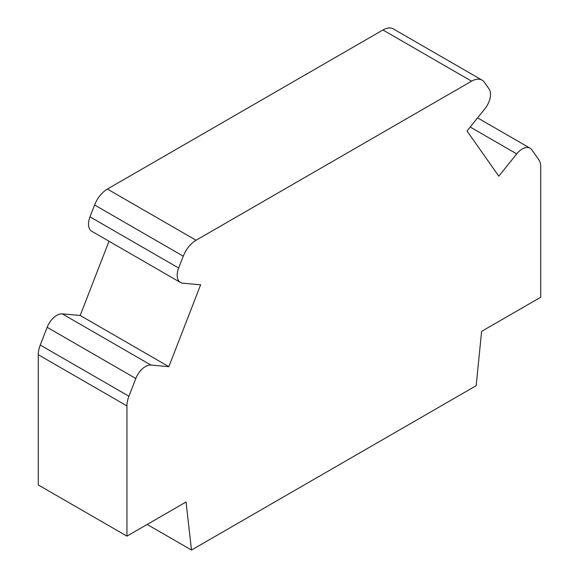 <?xml version="1.0" encoding="UTF-8"?>
<svg xmlns="http://www.w3.org/2000/svg" width="579" height="579" viewBox="0 0 579 579"><rect width="100%" height="100%" fill="white"/><g stroke="black" fill="none" stroke-linecap="round" stroke-linejoin="round"><path stroke-width="0.87" d="M471.603 81.176L382.936 29.985L107.397 189.065A20.902 12.065 -60 0 0 94.601 204.988L89.998 216.843A15.676 9.047 -60 0 0 91.757 231.274L180.424 282.465A15.676 9.047 -60 0 1 178.665 268.034L183.268 256.179A20.902 12.065 -60 0 1 196.064 240.256L471.603 81.176A20.902 12.065 -60 0 1 482.054 80.141A20.902 12.065 -60 0 1 484.399 82.319L489.002 88.862A15.676 9.047 -60 0 1 484.949 108.693L467.029 130.977L498.801 176.182L516.721 153.891A15.676 9.047 -60 0 1 530.096 148.202A15.676 9.047 -60 0 1 531.855 149.838L538.745 159.63A20.902 12.065 -60 0 1 540.728 167.02L540.728 297.23L481.612 331.362L476.17 385.694L191.497 550.05L186.054 502L126.946 536.125L38.272 484.934L38.272 354.724A20.902 12.065 -60 0 1 40.255 345.048L47.145 327.301A15.676 9.047 -60 0 1 62.279 313.876L80.199 315.475L109.004 241.233M382.936 29.985A20.902 12.065 -60 0 1 393.387 28.95L482.054 80.141M80.199 315.475L168.865 366.666L200.638 284.781L182.725 283.174A15.676 9.047 -60 0 1 180.424 282.465M147.16 524.451L191.497 550.05M126.946 536.125L126.946 405.915A20.902 12.065 -60 0 1 128.922 396.239L135.812 378.492A15.676 9.047 -60 0 1 150.953 365.067L168.865 366.666M196.064 240.256L107.397 189.065M178.665 268.034L89.998 216.843M183.268 256.179L94.601 204.988M516.721 153.891L470.199 127.033M126.946 405.915L38.272 354.724M135.812 378.492L47.145 327.301M128.922 396.239L40.255 345.048M150.953 365.067L62.279 313.876M530.096 148.202L477.566 117.87"/></g></svg>
